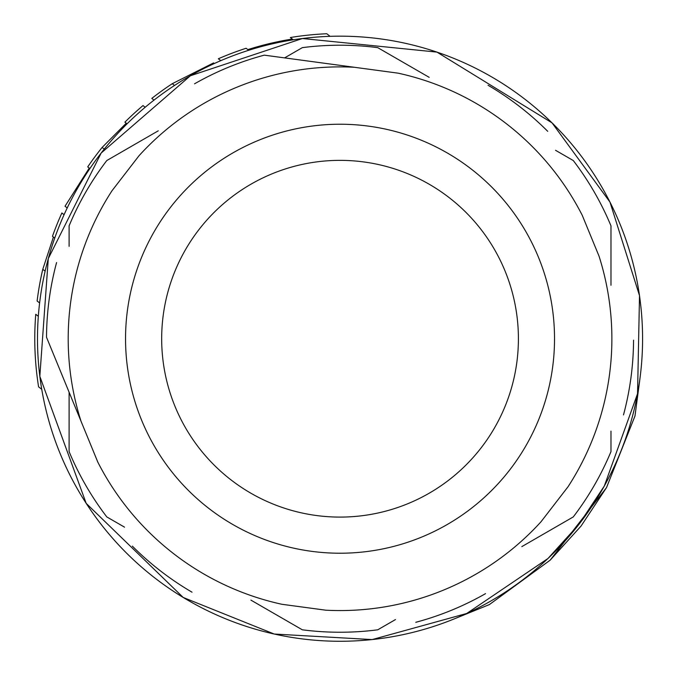 <?xml version="1.0" encoding="UTF-8"?>
<svg xmlns="http://www.w3.org/2000/svg" width="675" height="675" viewBox="0 0 675 675"><rect width="100%" height="100%" fill="white"/><g stroke="black" fill="none" stroke-linecap="round" stroke-linejoin="round"><path stroke-width="1.01" d="M153.976 100.103L151.799 98.407A305.269 305.269 0 0 1 172.26 83.7L213.562 62.935L214.312 63.526M639.942 378.658L634.972 416.053L606.547 487.536L581.065 526.053L550.159 560.166L489.367 604.589L452.773 619.49M547.982 558.495L578.922 524.382L604.311 486.034L637.546 393.719L639.512 295.633L609.972 202.078L552.057 122.884L436.928 52.102L302.417 38.517L190.375 75.777L101.157 153.048A302.543 302.543 0 0 1 620.266 224.691A302.543 302.543 0 0 1 298.679 638.432A302.543 302.543 0 0 1 101.166 153.056L48.288 258.584L39.825 376.346L86.181 503.347L183.187 597.451L274.21 634.036L372.161 639.579L466.729 613.474L547.982 558.495M67.154 207.883L65.028 206.238L89.26 168.092M127.043 123.787L124.917 122.141A305.269 305.269 0 0 1 142.999 105.57L145.15 107.249M89.843 168.539L87.725 166.894A305.269 305.269 0 0 1 102.119 147.462L126.259 123.179M102.119 147.462L104.262 149.124M41.698 389.264L38.585 386.843A305.269 305.269 0 0 1 35.75 314.297L38.281 316.263M54.692 238.039L52.464 236.309A305.269 305.269 0 0 1 61.864 212.996L64.041 214.684M39.58 302.923L37.108 301.008A305.269 305.269 0 0 1 42.77 269.317L53.409 237.043M42.77 269.317L45.098 271.131M172.26 83.7L174.496 85.438M293.271 39.8L290.351 37.53A305.269 305.269 0 0 1 326.784 33.75L330.1 36.332M247.843 49.612A303.463 303.463 0 0 1 292.292 39.049M220.767 60.649L218.346 58.767A305.269 305.269 0 0 1 246.113 48.271L248.687 50.271M377.738 629.809L395.483 619.566L377.738 629.809A293.515 293.515 0 0 1 302.332 629.809L250.898 600.109L302.332 629.809A293.515 293.515 0 0 0 377.738 629.809M521.834 546.615L573.269 516.923L521.834 546.615M610.976 451.617L610.976 431.123L610.976 451.617A293.515 293.515 0 0 1 573.269 516.923M610.976 285.23L610.976 225.838L610.976 285.23M573.269 160.532L555.525 150.289L573.269 160.532A293.515 293.515 0 0 1 610.976 225.838A293.515 293.515 0 0 0 573.269 160.532M429.182 77.338L377.738 47.647L429.182 77.338M302.332 47.647L284.588 57.89L302.332 47.647A293.515 293.515 0 0 1 377.738 47.647A293.515 293.515 0 0 0 302.332 47.647M158.245 130.832L106.802 160.532L158.245 130.832M69.103 225.838L69.103 246.324L69.103 225.838A293.515 293.515 0 0 1 106.802 160.532A293.515 293.515 0 0 0 69.103 225.838M69.103 451.617L69.103 392.217L69.103 451.617A293.515 293.515 0 0 0 106.802 516.923L124.546 527.167L106.802 516.923A293.515 293.515 0 0 1 69.103 451.617M81.017 421.217L46.524 337.281L81.017 421.217A271.839 271.839 0 0 1 112.033 190.704L139.084 155.655A271.839 271.839 0 0 1 354.223 67.255L398.107 73.162A271.839 271.839 0 0 1 582.23 215.274L599.062 256.23A271.839 271.839 0 0 1 568.046 486.743L540.987 521.8A271.839 271.839 0 0 1 325.856 610.2L281.964 604.294A271.839 271.839 0 0 1 97.841 462.181L81.017 421.217M264.279 55.156L354.223 67.255L264.279 55.156A293.515 293.515 0 0 0 194.535 83.818M415.792 622.299A293.515 293.515 0 0 0 485.544 593.637A293.515 293.515 0 0 1 415.792 622.299M623.498 414.906A293.515 293.515 0 0 0 633.547 340.175A293.515 293.515 0 0 1 623.498 414.906M547.737 131.338A293.515 293.515 0 0 0 488.05 85.261M56.582 262.55A293.515 293.515 0 0 0 46.524 337.281M132.334 546.117A293.515 293.515 0 0 0 192.029 592.194A293.515 293.515 0 0 1 132.334 546.117M127.457 310.129A214.49 214.49 0 0 0 311.437 551.306A214.49 214.49 0 0 0 552.614 367.327A214.49 214.49 0 0 0 368.634 126.149A214.49 214.49 0 0 0 127.457 310.129M516.814 362.509A178.369 178.369 0 0 1 316.254 515.498A178.369 178.369 0 0 1 163.266 314.947A178.369 178.369 0 0 1 363.825 161.949A178.369 178.369 0 0 1 516.814 362.509M606.572 487.544L550.159 560.174"/></g></svg>

